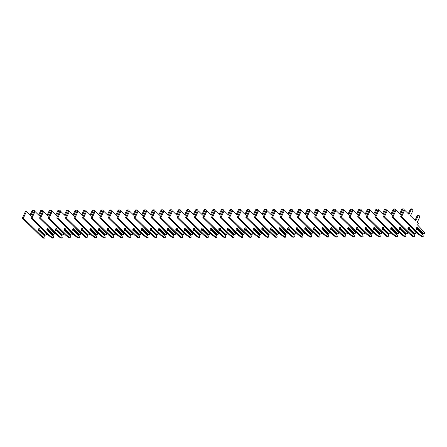 <?xml version="1.0" encoding="UTF-8"?>
<svg xmlns="http://www.w3.org/2000/svg" width="447" height="447" viewBox="0 0 447 447"><rect width="100%" height="100%" fill="white"/><g stroke="black" fill="none" stroke-linecap="round" stroke-linejoin="round"><path stroke-width="0.67" d="M34.642 211.509A1.302 0.894 89.8 0 0 33.743 210.274A1.302 0.894 89.8 0 0 33.005 210.85L30.742 215.761L26.412 211.537L23.367 218.17L41.124 235.496L44.421 238.033A0.592 0.408 89.8 0 0 45.013 237.396L44.627 235.921L39.364 230.92A1.185 0.816 -90.2 0 1 39.09 230.987A1.185 0.816 -90.2 0 1 38.274 229.808A1.185 0.816 -90.2 0 1 39.085 228.624A1.185 0.816 -90.2 0 1 39.9 229.758L39.699 230.049L44.963 235.189L46.158 234.898A0.592 0.408 89.8 0 0 46.337 233.865L39.358 226.344M39.358 230.786L38.353 230.92M39.699 230.049L38.883 229.764A1.185 0.816 -90.2 0 0 38.576 228.881M45.393 235.116L39.9 229.758M44.856 236.279L39.364 230.92M44.963 235.189L44.32 235.189L39.057 230.054M26.412 211.537L25.401 211.543L22.35 218.17L40.113 235.502L43.409 238.033A0.592 0.408 89.8 0 0 43.789 238.033M33.743 210.274L32.732 210.274A1.302 0.894 89.8 0 0 31.988 210.855L30.044 215.08M41.124 235.496L40.113 235.502M23.367 218.17L22.35 218.17M43.236 211.476A1.302 0.894 89.8 0 0 42.342 210.241A1.302 0.894 89.8 0 0 41.599 210.816L39.342 215.728L35.011 211.504L31.96 218.136L49.723 235.463L53.02 238A0.592 0.408 89.8 0 0 53.606 237.363L53.221 235.893L47.963 230.887A1.185 0.816 -90.2 0 1 47.689 230.959A1.185 0.816 -90.2 0 1 46.868 229.78A1.185 0.816 -90.2 0 1 47.678 228.59A1.185 0.816 -90.2 0 1 48.494 229.73L48.293 230.021L53.562 235.156L54.758 234.865A0.592 0.408 89.8 0 0 54.936 233.831L47.952 226.316M47.958 230.758L46.946 230.892M48.293 230.021L47.483 229.73A1.185 0.816 -90.2 0 0 47.175 228.853M53.986 235.083L48.494 229.73M53.456 236.245L47.963 230.887M53.562 235.156L52.914 235.156L47.65 230.021M35.011 211.504L33.994 211.509L30.944 218.142L48.706 235.468L52.003 238.005A0.592 0.408 89.8 0 0 52.388 238M42.342 210.241L41.325 210.246A1.302 0.894 89.8 0 0 40.588 210.822L38.643 215.046M49.723 235.463L48.706 235.468M31.96 218.136L30.944 218.142M51.835 211.442A1.302 0.894 89.8 0 0 50.936 210.213A1.302 0.894 89.8 0 0 50.198 210.788L47.935 215.7L43.605 211.476L40.554 218.108L58.317 235.435L61.613 237.966A0.592 0.408 89.8 0 0 62.206 237.329L61.815 235.86L56.557 230.859A1.185 0.816 -90.2 0 1 56.283 230.926A1.185 0.816 -90.2 0 1 55.467 229.747A1.185 0.816 -90.2 0 1 56.277 228.562A1.185 0.816 -90.2 0 1 57.093 229.697L56.892 229.987L62.155 235.122L63.351 234.837A0.592 0.408 89.8 0 0 63.53 233.798L56.545 226.283M56.551 230.725L55.545 230.859M56.892 229.987L56.076 229.702A1.185 0.816 -90.2 0 0 55.769 228.819M62.586 235.055L57.093 229.697M62.049 236.212L56.557 230.859M62.155 235.122L61.513 235.128L56.244 229.993M43.605 211.476L42.594 211.476L39.543 218.108L57.305 235.435L60.602 237.972A0.592 0.408 89.8 0 0 60.982 237.972M50.936 210.213L49.924 210.213A1.302 0.894 89.8 0 0 49.181 210.788L47.237 215.018M58.317 235.435L57.305 235.435M40.554 218.108L39.543 218.108M60.429 211.414A1.302 0.894 89.8 0 0 59.535 210.179A1.302 0.894 89.8 0 0 58.792 210.755L56.534 215.666L52.204 211.442L49.153 218.075L66.916 235.401L70.213 237.938A0.592 0.408 89.8 0 0 70.799 237.301L70.414 235.832L65.156 230.825A1.185 0.816 -90.2 0 1 64.882 230.898A1.185 0.816 -90.2 0 1 64.061 229.713A1.185 0.816 -90.2 0 1 64.871 228.529A1.185 0.816 -90.2 0 1 65.687 229.663L65.486 229.959L70.755 235.094L71.95 234.804A0.592 0.408 89.8 0 0 72.129 233.77L65.145 226.249M65.15 230.691L64.139 230.831M65.486 229.959L64.675 229.669A1.185 0.816 -90.2 0 0 64.362 228.791M71.179 235.021L65.687 229.663M70.648 236.184L65.156 230.825M70.755 235.094L70.106 235.094L64.843 229.959M52.204 211.442L51.187 211.448L48.136 218.08L65.899 235.407L69.196 237.938A0.592 0.408 89.8 0 0 69.581 237.938M59.535 210.179L58.518 210.185A1.302 0.894 89.8 0 0 57.78 210.76L55.836 214.985M66.916 235.401L65.899 235.407M49.153 218.075L48.136 218.08M69.028 211.381A1.302 0.894 89.8 0 0 68.128 210.146A1.302 0.894 89.8 0 0 67.391 210.721L65.128 215.638L60.798 211.414L57.747 218.041L75.509 235.373L78.806 237.905A0.592 0.408 89.8 0 0 79.393 237.268L79.007 235.798L73.749 230.792A1.185 0.816 -90.2 0 1 73.476 230.864A1.185 0.816 -90.2 0 1 72.66 229.685A1.185 0.816 -90.2 0 1 73.47 228.495A1.185 0.816 -90.2 0 1 74.286 229.635L74.085 229.926L79.348 235.061L80.544 234.77A0.592 0.408 89.8 0 0 80.723 233.736L73.738 226.221M73.744 230.663L72.738 230.797M74.085 229.926L73.269 229.641A1.185 0.816 -90.2 0 0 72.962 228.758M79.778 234.993L74.286 229.635M79.242 236.15L73.749 230.792M79.348 235.061L78.706 235.066L73.437 229.926M60.798 211.414L59.786 211.414L56.735 218.047L74.498 235.373L77.795 237.91A0.592 0.408 89.8 0 0 78.175 237.91M68.128 210.146L67.117 210.151A1.302 0.894 89.8 0 0 66.374 210.727L64.429 214.957M75.509 235.373L74.498 235.373M57.747 218.041L56.735 218.047M77.622 211.353A1.302 0.894 89.8 0 0 76.728 210.118A1.302 0.894 89.8 0 0 75.984 210.693L73.727 215.605L69.397 211.381L66.346 218.013L84.109 235.34L87.405 237.877A0.592 0.408 89.8 0 0 87.992 237.24L87.606 235.765L82.349 230.764A1.185 0.816 -90.2 0 1 82.075 230.831A1.185 0.816 -90.2 0 1 81.253 229.652A1.185 0.816 -90.2 0 1 82.064 228.467A1.185 0.816 -90.2 0 1 82.879 229.602L82.678 229.892L87.947 235.033L89.137 234.742A0.592 0.408 89.8 0 0 89.322 233.708L82.337 226.188M82.343 230.63L81.332 230.764M82.678 229.892L81.868 229.607A1.185 0.816 -90.2 0 0 81.555 228.724M88.372 234.96L82.879 229.602M87.841 236.122L82.349 230.764M87.947 235.033L87.299 235.033L82.036 229.898M69.397 211.381L68.38 211.386L65.329 218.013L83.092 235.345L86.388 237.877A0.592 0.408 89.8 0 0 86.774 237.877M76.728 210.118L75.711 210.118A1.302 0.894 89.8 0 0 74.973 210.699L73.029 214.923M84.109 235.34L83.092 235.345M66.346 218.013L65.329 218.013M86.221 211.319A1.302 0.894 89.8 0 0 85.321 210.084A1.302 0.894 89.8 0 0 84.584 210.66L82.321 215.571L77.99 211.347L74.94 217.98L92.702 235.306L95.999 237.843A0.592 0.408 89.8 0 0 96.586 237.206L96.2 235.737L90.942 230.73A1.185 0.816 -90.2 0 1 90.668 230.803A1.185 0.816 -90.2 0 1 89.853 229.624A1.185 0.816 -90.2 0 1 90.657 228.434A1.185 0.816 -90.2 0 1 91.479 229.574L91.277 229.864L96.541 234.999L97.737 234.709A0.592 0.408 89.8 0 0 97.915 233.675L90.931 226.16M90.937 230.602L89.931 230.736M91.277 229.864L90.462 229.574A1.185 0.816 -90.2 0 0 90.154 228.696M96.965 234.926L91.479 229.574M96.435 236.089L90.942 230.73M96.541 234.999L95.898 234.999L90.629 229.864M77.99 211.347L76.979 211.353L73.928 217.985L91.691 235.312L94.987 237.849A0.592 0.408 89.8 0 0 95.367 237.843M85.321 210.084L84.304 210.09A1.302 0.894 89.8 0 0 83.567 210.666L81.622 214.89M92.702 235.306L91.691 235.312M74.94 217.98L73.928 217.985M94.814 211.286A1.302 0.894 89.8 0 0 93.915 210.056A1.302 0.894 89.8 0 0 93.177 210.632L90.92 215.543L86.589 211.319L83.539 217.952L101.301 235.278L104.598 237.81A0.592 0.408 89.8 0 0 105.185 237.173L104.799 235.703L99.541 230.702A1.185 0.816 -90.2 0 1 99.262 230.769A1.185 0.816 -90.2 0 1 98.446 229.59A1.185 0.816 -90.2 0 1 99.256 228.406A1.185 0.816 -90.2 0 1 100.072 229.54L99.871 229.831L105.134 234.966L106.33 234.681A0.592 0.408 89.8 0 0 106.515 233.641L99.53 226.126M99.536 230.568L98.524 230.702M99.871 229.831L99.061 229.546A1.185 0.816 -90.2 0 0 98.748 228.663M105.565 234.898L100.072 229.54M105.034 236.055L99.541 230.702M105.134 234.966L104.492 234.971L99.228 229.836M86.589 211.319L85.573 211.319L82.522 217.952L100.284 235.278L103.581 237.815A0.592 0.408 89.8 0 0 103.967 237.815M93.915 210.056L92.903 210.056A1.302 0.894 89.8 0 0 92.166 210.632L90.221 214.862M101.301 235.278L100.284 235.278M83.539 217.952L82.522 217.952M103.413 211.258A1.302 0.894 89.8 0 0 102.514 210.023A1.302 0.894 89.8 0 0 101.776 210.598L99.513 215.51L95.183 211.286L92.132 217.918L109.895 235.245L113.192 237.782A0.592 0.408 89.8 0 0 113.778 237.145L113.393 235.675L108.135 230.669A1.185 0.816 -90.2 0 1 107.861 230.741A1.185 0.816 -90.2 0 1 107.045 229.557A1.185 0.816 -90.2 0 1 107.85 228.372A1.185 0.816 -90.2 0 1 108.671 229.507L108.47 229.803L113.734 234.938L114.929 234.647A0.592 0.408 89.8 0 0 115.108 233.613L108.124 226.093M108.129 230.535L107.124 230.674M108.47 229.803L107.654 229.512A1.185 0.816 -90.2 0 0 107.347 228.635M114.158 234.865L108.671 229.507M113.627 236.027L108.135 230.669M113.734 234.938L113.091 234.938L107.822 229.803M95.183 211.286L94.172 211.291L91.121 217.924L108.884 235.251L112.18 237.782A0.592 0.408 89.8 0 0 112.56 237.782M102.514 210.023L101.497 210.029A1.302 0.894 89.8 0 0 100.759 210.604L98.815 214.828M109.895 235.245L108.884 235.251M92.132 217.918L91.121 217.924M112.007 211.224A1.302 0.894 89.8 0 0 111.107 209.989A1.302 0.894 89.8 0 0 110.37 210.565L108.113 215.482L103.782 211.258L100.731 217.885L118.494 235.217L121.791 237.748A0.592 0.408 89.8 0 0 122.377 237.111L121.992 235.642L116.734 230.635A1.185 0.816 -90.2 0 1 116.455 230.708A1.185 0.816 -90.2 0 1 115.639 229.529A1.185 0.816 -90.2 0 1 116.449 228.339A1.185 0.816 -90.2 0 1 117.265 229.479L117.064 229.769L122.327 234.904L123.523 234.614A0.592 0.408 89.8 0 0 123.707 233.58L116.723 226.065M116.723 230.507L115.717 230.641M117.064 229.769L116.254 229.484A1.185 0.816 -90.2 0 0 115.941 228.601M122.757 234.837L117.265 229.479M122.221 235.994L116.734 230.635M122.327 234.904L121.685 234.91L116.421 229.769M103.782 211.258L102.765 211.258L99.715 217.89L117.477 235.217L120.774 237.754A0.592 0.408 89.8 0 0 121.154 237.754M111.107 209.989L110.096 209.995A1.302 0.894 89.8 0 0 109.353 210.571L107.414 214.8M118.494 235.217L117.477 235.217M100.731 217.885L99.715 217.89M120.606 211.196A1.302 0.894 89.8 0 0 119.707 209.961A1.302 0.894 89.8 0 0 118.963 210.537L116.706 215.448L112.376 211.224L109.325 217.857L127.088 235.183L130.384 237.72A0.592 0.408 89.8 0 0 130.971 237.083L130.585 235.608L125.328 230.607A1.185 0.816 -90.2 0 1 125.054 230.674A1.185 0.816 -90.2 0 1 124.232 229.495A1.185 0.816 -90.2 0 1 125.043 228.311A1.185 0.816 -90.2 0 1 125.864 229.445L125.663 229.736L130.926 234.876L132.122 234.586A0.592 0.408 89.8 0 0 132.301 233.552L125.316 226.031M125.322 230.473L124.316 230.607M125.663 229.736L124.847 229.451A1.185 0.816 -90.2 0 0 124.54 228.568M131.351 234.804L125.864 229.445M130.82 235.966L125.328 230.607M130.926 234.876L130.278 234.876L125.015 229.741M112.376 211.224L111.364 211.23L108.314 217.857L126.071 235.189L129.367 237.72A0.592 0.408 89.8 0 0 129.753 237.72M119.707 209.961L118.69 209.961A1.302 0.894 89.8 0 0 117.952 210.543L116.008 214.767M127.088 235.183L126.071 235.189M109.325 217.857L108.314 217.857M129.2 211.163A1.302 0.894 89.8 0 0 128.3 209.928A1.302 0.894 89.8 0 0 127.563 210.503L125.305 215.415L120.975 211.191L117.924 217.823L135.681 235.15L138.978 237.687A0.592 0.408 89.8 0 0 139.57 237.05L139.185 235.58L133.927 230.574A1.185 0.816 -90.2 0 1 133.647 230.646A1.185 0.816 -90.2 0 1 132.832 229.467A1.185 0.816 -90.2 0 1 133.642 228.277A1.185 0.816 -90.2 0 1 134.458 229.417L134.256 229.708L139.52 234.843L140.716 234.552A0.592 0.408 89.8 0 0 140.9 233.518L133.916 226.003M133.916 230.445L132.91 230.579M134.256 229.708L133.446 229.417A1.185 0.816 -90.2 0 0 133.133 228.54M139.95 234.77L134.458 229.417M139.414 235.932L133.927 230.574M139.52 234.843L138.877 234.843L133.614 229.708M120.975 211.191L119.958 211.196L116.907 217.829L134.67 235.156L137.967 237.692A0.592 0.408 89.8 0 0 138.346 237.687M128.3 209.928L127.289 209.934A1.302 0.894 89.8 0 0 126.546 210.509L124.601 214.733M135.681 235.15L134.67 235.156M117.924 217.823L116.907 217.829M137.799 211.129A1.302 0.894 89.8 0 0 136.899 209.9A1.302 0.894 89.8 0 0 136.156 210.476L133.899 215.387L129.569 211.163L126.518 217.795L144.28 235.122L147.577 237.653A0.592 0.408 89.8 0 0 148.164 237.016L147.778 235.547L142.52 230.546A1.185 0.816 -90.2 0 1 142.247 230.613A1.185 0.816 -90.2 0 1 141.425 229.434A1.185 0.816 -90.2 0 1 142.235 228.249A1.185 0.816 -90.2 0 1 143.057 229.384L142.856 229.674L148.119 234.809L149.315 234.524A0.592 0.408 89.8 0 0 149.494 233.485L142.509 225.97M142.515 230.412L141.509 230.546M142.856 229.674L142.04 229.389A1.185 0.816 -90.2 0 0 141.733 228.506M148.544 234.742L143.057 229.384M148.013 235.899L142.52 230.546M148.119 234.809L147.471 234.815L142.207 229.68M129.569 211.163L128.552 211.163L125.506 217.795L143.263 235.122L146.56 237.659A0.592 0.408 89.8 0 0 146.946 237.659M136.899 209.9L135.882 209.9A1.302 0.894 89.8 0 0 135.145 210.476L133.2 214.705M144.28 235.122L143.263 235.122M126.518 217.795L125.506 217.795M146.392 211.101A1.302 0.894 89.8 0 0 145.493 209.867A1.302 0.894 89.8 0 0 144.755 210.442L142.498 215.353L138.162 211.129L135.117 217.762L152.874 235.088L156.171 237.625A0.592 0.408 89.8 0 0 156.763 236.988L156.377 235.519L151.12 230.512A1.185 0.816 -90.2 0 1 150.84 230.585A1.185 0.816 -90.2 0 1 150.024 229.4A1.185 0.816 -90.2 0 1 150.835 228.216A1.185 0.816 -90.2 0 1 151.65 229.35L151.449 229.646L156.713 234.781L157.908 234.491A0.592 0.408 89.8 0 0 158.093 233.457L151.108 225.936M151.108 230.378L150.103 230.518M151.449 229.646L150.633 229.356A1.185 0.816 -90.2 0 0 150.326 228.478M157.143 234.709L151.65 229.35M156.606 235.871L151.12 230.512M156.713 234.781L156.07 234.781L150.807 229.646M138.162 211.129L137.151 211.135L134.1 217.767L151.863 235.094L155.159 237.625A0.592 0.408 89.8 0 0 155.539 237.625M145.493 209.867L144.482 209.872A1.302 0.894 89.8 0 0 143.738 210.448L141.794 214.672M152.874 235.088L151.863 235.094M135.117 217.762L134.1 217.767M154.992 211.068A1.302 0.894 89.8 0 0 154.092 209.833A1.302 0.894 89.8 0 0 153.349 210.408L151.092 215.325L146.761 211.101L143.71 217.728L161.473 235.061L164.77 237.592A0.592 0.408 89.8 0 0 165.356 236.955L164.971 235.485L159.713 230.479A1.185 0.816 -90.2 0 1 159.439 230.551A1.185 0.816 -90.2 0 1 158.618 229.372A1.185 0.816 -90.2 0 1 159.428 228.182A1.185 0.816 -90.2 0 1 160.244 229.322L160.043 229.613L165.312 234.748L166.507 234.457A0.592 0.408 89.8 0 0 166.686 233.423L159.702 225.908M159.708 230.35L158.696 230.484M160.043 229.613L159.233 229.328A1.185 0.816 -90.2 0 0 158.925 228.445M165.736 234.681L160.244 229.322M165.206 235.837L159.713 230.479M165.312 234.748L164.664 234.753L159.4 229.613M146.761 211.101L145.744 211.101L142.699 217.734L160.456 235.061L163.753 237.597A0.592 0.408 89.8 0 0 164.138 237.597M154.092 209.833L153.075 209.839A1.302 0.894 89.8 0 0 152.338 210.414L150.393 214.644M161.473 235.061L160.456 235.061M143.71 217.728L142.699 217.734M163.585 211.04A1.302 0.894 89.8 0 0 162.686 209.805A1.302 0.894 89.8 0 0 161.948 210.381L159.685 215.292L155.355 211.068L152.31 217.7L170.067 235.027L173.363 237.564A0.592 0.408 89.8 0 0 173.956 236.927L173.57 235.452L168.307 230.451A1.185 0.816 -90.2 0 1 168.033 230.518A1.185 0.816 -90.2 0 1 167.217 229.339A1.185 0.816 -90.2 0 1 168.027 228.154A1.185 0.816 -90.2 0 1 168.843 229.289L168.642 229.579L173.905 234.72L175.101 234.429A0.592 0.408 89.8 0 0 175.28 233.395L168.301 225.875M168.301 230.317L167.295 230.451M168.642 229.579L167.826 229.294A1.185 0.816 -90.2 0 0 167.519 228.411M174.336 234.647L168.843 229.289M173.799 235.809L168.307 230.451M173.905 234.72L173.263 234.72L167.999 229.585M155.355 211.068L154.344 211.073L151.293 217.7L169.055 235.033L172.352 237.564A0.592 0.408 89.8 0 0 172.732 237.564M162.686 209.805L161.674 209.805A1.302 0.894 89.8 0 0 160.931 210.386L158.987 214.61M170.067 235.027L169.055 235.033M152.31 217.7L151.293 217.7M172.179 211.006A1.302 0.894 89.8 0 0 171.285 209.772A1.302 0.894 89.8 0 0 170.542 210.347L168.284 215.258L163.954 211.034L160.903 217.667L178.666 234.993L181.963 237.53A0.592 0.408 89.8 0 0 182.549 236.893L182.164 235.424L176.906 230.417A1.185 0.816 -90.2 0 1 176.632 230.49A1.185 0.816 -90.2 0 1 175.811 229.311A1.185 0.816 -90.2 0 1 176.621 228.121A1.185 0.816 -90.2 0 1 177.437 229.261L177.235 229.551L182.505 234.686L183.7 234.396A0.592 0.408 89.8 0 0 183.879 233.362L176.895 225.847M176.9 230.289L175.889 230.423M177.235 229.551L176.425 229.261A1.185 0.816 -90.2 0 0 176.118 228.383M182.929 234.614L177.437 229.261M182.398 235.776L176.906 230.417M182.505 234.686L181.856 234.686L176.593 229.551M163.954 211.034L162.937 211.04L159.886 217.672L177.649 234.999L180.946 237.536A0.592 0.408 89.8 0 0 181.331 237.53M171.285 209.772L170.268 209.777A1.302 0.894 89.8 0 0 169.53 210.353L167.586 214.577M178.666 234.993L177.649 234.999M160.903 217.667L159.886 217.672M180.778 210.973A1.302 0.894 89.8 0 0 179.878 209.744A1.302 0.894 89.8 0 0 179.141 210.319L176.878 215.23L172.548 211.006L169.497 217.639L187.259 234.966L190.556 237.497A0.592 0.408 89.8 0 0 191.148 236.86L190.757 235.39L185.499 230.389A1.185 0.816 -90.2 0 1 185.226 230.456A1.185 0.816 -90.2 0 1 184.41 229.277A1.185 0.816 -90.2 0 1 185.22 228.093A1.185 0.816 -90.2 0 1 186.036 229.227L185.835 229.518L191.098 234.653L192.294 234.368A0.592 0.408 89.8 0 0 192.473 233.328L185.488 225.813M185.494 230.255L184.488 230.389M185.835 229.518L185.019 229.233A1.185 0.816 -90.2 0 0 184.712 228.35M191.528 234.586L186.036 229.227M190.992 235.742L185.499 230.389M191.098 234.653L190.456 234.658L185.187 229.523M172.548 211.006L171.536 211.006L168.485 217.639L186.248 234.966L189.545 237.502A0.592 0.408 89.8 0 0 189.925 237.502M179.878 209.744L178.867 209.744A1.302 0.894 89.8 0 0 178.124 210.319L176.179 214.549M187.259 234.966L186.248 234.966M169.497 217.639L168.485 217.639M189.372 210.945A1.302 0.894 89.8 0 0 188.478 209.71A1.302 0.894 89.8 0 0 187.734 210.286L185.477 215.197L181.147 210.973L178.096 217.605L195.859 234.932L199.155 237.469A0.592 0.408 89.8 0 0 199.742 236.832L199.356 235.362L194.099 230.356A1.185 0.816 -90.2 0 1 193.825 230.428A1.185 0.816 -90.2 0 1 193.003 229.244A1.185 0.816 -90.2 0 1 193.814 228.059A1.185 0.816 -90.2 0 1 194.629 229.194L194.428 229.49L199.697 234.625L200.893 234.334A0.592 0.408 89.8 0 0 201.072 233.3L194.087 225.78M194.093 230.222L193.082 230.361M194.428 229.49L193.618 229.199A1.185 0.816 -90.2 0 0 193.305 228.322M200.122 234.552L194.629 229.194M199.591 235.714L194.099 230.356M199.697 234.625L199.049 234.625L193.786 229.49M181.147 210.973L180.13 210.978L177.079 217.611L194.842 234.938L198.138 237.469A0.592 0.408 89.8 0 0 198.524 237.469M188.478 209.71L187.461 209.716A1.302 0.894 89.8 0 0 186.723 210.291L184.779 214.515M195.859 234.932L194.842 234.938M178.096 217.605L177.079 217.611M197.971 210.911A1.302 0.894 89.8 0 0 197.071 209.677A1.302 0.894 89.8 0 0 196.334 210.252L194.071 215.169L189.74 210.945L186.69 217.572L204.452 234.904L207.749 237.435A0.592 0.408 89.8 0 0 208.336 236.798L207.95 235.329L202.692 230.322A1.185 0.816 -90.2 0 1 202.418 230.395A1.185 0.816 -90.2 0 1 201.603 229.216A1.185 0.816 -90.2 0 1 202.413 228.026A1.185 0.816 -90.2 0 1 203.229 229.166L203.027 229.456L208.291 234.591L209.487 234.301A0.592 0.408 89.8 0 0 209.665 233.267L202.681 225.752M202.687 230.194L201.681 230.328M203.027 229.456L202.212 229.171A1.185 0.816 -90.2 0 0 201.904 228.288M208.721 234.524L203.229 229.166M208.185 235.681L202.692 230.322M208.291 234.591L207.648 234.597L202.379 229.456M189.74 210.945L188.729 210.945L185.678 217.577L203.441 234.904L206.737 237.441A0.592 0.408 89.8 0 0 207.117 237.441M197.071 209.677L196.06 209.682A1.302 0.894 89.8 0 0 195.317 210.258L193.372 214.487M204.452 234.904L203.441 234.904M186.69 217.572L185.678 217.577M206.564 210.883A1.302 0.894 89.8 0 0 205.67 209.649A1.302 0.894 89.8 0 0 204.927 210.224L202.67 215.136L198.339 210.911L195.289 217.544L213.051 234.871L216.348 237.407A0.592 0.408 89.8 0 0 216.935 236.77L216.549 235.295L211.291 230.294A1.185 0.816 -90.2 0 1 211.018 230.361A1.185 0.816 -90.2 0 1 210.196 229.182A1.185 0.816 -90.2 0 1 211.006 227.998A1.185 0.816 -90.2 0 1 211.822 229.132L211.621 229.423L216.884 234.563L218.08 234.273A0.592 0.408 89.8 0 0 218.265 233.239L211.28 225.718M211.286 230.16L210.274 230.294M211.621 229.423L210.811 229.138A1.185 0.816 -90.2 0 0 210.498 228.255M217.315 234.491L211.822 229.132M216.784 235.653L211.291 230.294M216.884 234.563L216.242 234.563L210.978 229.428M198.339 210.911L197.323 210.917L194.272 217.544L212.034 234.876L215.331 237.407A0.592 0.408 89.8 0 0 215.717 237.407M205.67 209.649L204.653 209.649A1.302 0.894 89.8 0 0 203.916 210.23L201.971 214.454M213.051 234.871L212.034 234.876M195.289 217.544L194.272 217.544M215.163 210.85A1.302 0.894 89.8 0 0 214.264 209.615A1.302 0.894 89.8 0 0 213.526 210.191L211.263 215.102L206.933 210.878L203.882 217.51L221.645 234.837L224.942 237.374A0.592 0.408 89.8 0 0 225.528 236.737L225.143 235.267L219.885 230.261A1.185 0.816 -90.2 0 1 219.611 230.334A1.185 0.816 -90.2 0 1 218.795 229.155A1.185 0.816 -90.2 0 1 219.6 227.964A1.185 0.816 -90.2 0 1 220.421 229.104L220.22 229.395L225.484 234.53L226.679 234.239A0.592 0.408 89.8 0 0 226.858 233.205L219.874 225.69M219.879 230.132L218.874 230.266M220.22 229.395L219.404 229.104A1.185 0.816 -90.2 0 0 219.097 228.227M225.908 234.457L220.421 229.104M225.377 235.619L219.885 230.261M225.484 234.53L224.841 234.53L219.572 229.395M206.933 210.878L205.922 210.883L202.871 217.516L220.634 234.843L223.93 237.379A0.592 0.408 89.8 0 0 224.31 237.374M214.264 209.615L213.247 209.621A1.302 0.894 89.8 0 0 212.509 210.196L210.565 214.42M221.645 234.837L220.634 234.843M203.882 217.51L202.871 217.516M223.757 210.816A1.302 0.894 89.8 0 0 222.857 209.587A1.302 0.894 89.8 0 0 222.12 210.163L219.863 215.074L215.532 210.85L212.481 217.482L230.244 234.809L233.541 237.34A0.592 0.408 89.8 0 0 234.127 236.703L233.742 235.234L228.484 230.233A1.185 0.816 -90.2 0 1 228.205 230.3A1.185 0.816 -90.2 0 1 227.389 229.121A1.185 0.816 -90.2 0 1 228.199 227.936A1.185 0.816 -90.2 0 1 229.015 229.071L228.814 229.361L234.077 234.496L235.273 234.211A0.592 0.408 89.8 0 0 235.457 233.172L228.473 225.657M228.478 230.099L227.467 230.233M228.814 229.361L228.004 229.076A1.185 0.816 -90.2 0 0 227.691 228.193M234.507 234.429L229.015 229.071M233.977 235.586L228.484 230.233M234.077 234.496L233.435 234.502L228.171 229.367M215.532 210.85L214.515 210.85L211.465 217.482L229.227 234.809L232.524 237.346A0.592 0.408 89.8 0 0 232.909 237.346M222.857 209.587L221.846 209.587A1.302 0.894 89.8 0 0 221.109 210.163L219.164 214.392M230.244 234.809L229.227 234.809M212.481 217.482L211.465 217.482M232.356 210.788A1.302 0.894 89.8 0 0 231.457 209.554A1.302 0.894 89.8 0 0 230.719 210.129L228.456 215.041L224.126 210.816L221.075 217.449L238.838 234.776L242.134 237.312A0.592 0.408 89.8 0 0 242.721 236.675L242.335 235.206L237.078 230.199A1.185 0.816 -90.2 0 1 236.804 230.272A1.185 0.816 -90.2 0 1 235.988 229.087A1.185 0.816 -90.2 0 1 236.793 227.903A1.185 0.816 -90.2 0 1 237.614 229.037L237.413 229.333L242.676 234.468L243.872 234.178A0.592 0.408 89.8 0 0 244.051 233.144L237.066 225.623M237.072 230.065L236.066 230.205M237.413 229.333L236.597 229.043A1.185 0.816 -90.2 0 0 236.29 228.166M243.101 234.396L237.614 229.037M242.57 235.558L237.078 230.199M242.676 234.468L242.034 234.468L236.765 229.333M224.126 210.816L223.114 210.822L220.064 217.454L237.826 234.781L241.123 237.312A0.592 0.408 89.8 0 0 241.503 237.312M231.457 209.554L230.44 209.559A1.302 0.894 89.8 0 0 229.702 210.135L227.758 214.359M238.838 234.776L237.826 234.781M221.075 217.449L220.064 217.454M240.95 210.755A1.302 0.894 89.8 0 0 240.05 209.52A1.302 0.894 89.8 0 0 239.313 210.096L237.055 215.013L232.725 210.788L229.674 217.415L247.437 234.748L250.733 237.279A0.592 0.408 89.8 0 0 251.32 236.642L250.935 235.172L245.677 230.166A1.185 0.816 -90.2 0 1 245.397 230.239A1.185 0.816 -90.2 0 1 244.582 229.06A1.185 0.816 -90.2 0 1 245.392 227.869A1.185 0.816 -90.2 0 1 246.208 229.009L246.006 229.3L251.27 234.435L252.466 234.144A0.592 0.408 89.8 0 0 252.65 233.11L245.666 225.595M245.666 230.037L244.66 230.171M246.006 229.3L245.196 229.015A1.185 0.816 -90.2 0 0 244.883 228.132M251.7 234.368L246.208 229.009M251.164 235.524L245.677 230.166M251.27 234.435L250.627 234.44L245.364 229.3M232.725 210.788L231.708 210.788L228.657 217.421L246.42 234.748L249.717 237.284A0.592 0.408 89.8 0 0 250.096 237.284M240.05 209.52L239.039 209.526A1.302 0.894 89.8 0 0 238.296 210.101L236.357 214.331M247.437 234.748L246.42 234.748M229.674 217.415L228.657 217.421M249.549 210.727A1.302 0.894 89.8 0 0 248.649 209.492A1.302 0.894 89.8 0 0 247.906 210.068L245.649 214.979L241.319 210.755L238.268 217.387L256.03 234.714L259.327 237.251A0.592 0.408 89.8 0 0 259.914 236.614L259.528 235.139L254.27 230.138A1.185 0.816 -90.2 0 1 253.997 230.205A1.185 0.816 -90.2 0 1 253.175 229.026A1.185 0.816 -90.2 0 1 253.985 227.841A1.185 0.816 -90.2 0 1 254.807 228.976L254.606 229.266L259.869 234.407L261.065 234.116A0.592 0.408 89.8 0 0 261.244 233.083L254.259 225.562M254.265 230.004L253.259 230.138M254.606 229.266L253.79 228.981A1.185 0.816 -90.2 0 0 253.483 228.099M260.294 234.334L254.807 228.976M259.763 235.496L254.27 230.138M259.869 234.407L259.221 234.407L253.957 229.272M241.319 210.755L240.307 210.76L237.256 217.387L255.013 234.72L258.31 237.251A0.592 0.408 89.8 0 0 258.696 237.251M248.649 209.492L247.632 209.492A1.302 0.894 89.8 0 0 246.895 210.073L244.95 214.297M256.03 234.714L255.013 234.72M238.268 217.387L237.256 217.387M258.142 210.693A1.302 0.894 89.8 0 0 257.243 209.459A1.302 0.894 89.8 0 0 256.505 210.034L254.248 214.946L249.918 210.721L246.867 217.354L264.624 234.681L267.921 237.217A0.592 0.408 89.8 0 0 268.513 236.58L268.127 235.111L262.87 230.104A1.185 0.816 -90.2 0 1 262.59 230.177A1.185 0.816 -90.2 0 1 261.774 228.998A1.185 0.816 -90.2 0 1 262.585 227.808A1.185 0.816 -90.2 0 1 263.4 228.948L263.199 229.238L268.463 234.373L269.658 234.083A0.592 0.408 89.8 0 0 269.843 233.049L262.858 225.534M262.858 229.976L261.853 230.11M263.199 229.238L262.383 228.948A1.185 0.816 -90.2 0 0 262.076 228.071M268.893 234.301L263.4 228.948M268.356 235.463L262.87 230.104M268.463 234.373L267.82 234.373L262.557 229.238M249.918 210.721L248.901 210.727L245.85 217.359L263.613 234.686L266.909 237.223A0.592 0.408 89.8 0 0 267.289 237.217M257.243 209.459L256.232 209.464A1.302 0.894 89.8 0 0 255.488 210.04L253.544 214.264M264.624 234.681L263.613 234.686M246.867 217.354L245.85 217.359M266.742 210.66A1.302 0.894 89.8 0 0 265.842 209.431A1.302 0.894 89.8 0 0 265.099 210.006L262.842 214.918L258.511 210.693L255.46 217.326L273.223 234.653L276.52 237.184A0.592 0.408 89.8 0 0 277.106 236.547L276.721 235.077L271.463 230.076A1.185 0.816 -90.2 0 1 271.189 230.144A1.185 0.816 -90.2 0 1 270.368 228.965A1.185 0.816 -90.2 0 1 271.178 227.78A1.185 0.816 -90.2 0 1 271.994 228.914L271.798 229.205L277.062 234.34L278.257 234.055A0.592 0.408 89.8 0 0 278.436 233.016L271.452 225.5M271.458 229.942L270.452 230.076M271.798 229.205L270.983 228.92A1.185 0.816 -90.2 0 0 270.675 228.037M277.486 234.273L271.994 228.914M276.956 235.429L271.463 230.076M277.062 234.34L276.414 234.345L271.15 229.21M258.511 210.693L257.494 210.693L254.449 217.326L272.206 234.653L275.503 237.189A0.592 0.408 89.8 0 0 275.888 237.189M265.842 209.431L264.825 209.431A1.302 0.894 89.8 0 0 264.088 210.006L262.143 214.236M273.223 234.653L272.206 234.653M255.46 217.326L254.449 217.326M275.335 210.632A1.302 0.894 89.8 0 0 274.436 209.397A1.302 0.894 89.8 0 0 273.698 209.973L271.441 214.884L267.105 210.66L264.06 217.292L281.817 234.619L285.113 237.156A0.592 0.408 89.8 0 0 285.706 236.519L285.32 235.049L280.062 230.043A1.185 0.816 -90.2 0 1 279.783 230.116A1.185 0.816 -90.2 0 1 278.967 228.931A1.185 0.816 -90.2 0 1 279.777 227.746A1.185 0.816 -90.2 0 1 280.593 228.881L280.392 229.177L285.655 234.312L286.851 234.021A0.592 0.408 89.8 0 0 287.035 232.988L280.051 225.467M280.051 229.909L279.045 230.049M280.392 229.177L279.576 228.886A1.185 0.816 -90.2 0 0 279.269 228.009M286.086 234.239L280.593 228.881M285.549 235.401L280.062 230.043M285.655 234.312L285.013 234.312L279.749 229.177M267.105 210.66L266.094 210.666L263.043 217.298L280.805 234.625L284.102 237.156A0.592 0.408 89.8 0 0 284.482 237.156M274.436 209.397L273.424 209.403A1.302 0.894 89.8 0 0 272.681 209.978L270.737 214.202M281.817 234.619L280.805 234.625M264.06 217.292L263.043 217.298M283.929 210.598A1.302 0.894 89.8 0 0 283.035 209.364A1.302 0.894 89.8 0 0 282.292 209.939L280.034 214.856L275.704 210.632L272.653 217.259L290.416 234.591L293.713 237.122A0.592 0.408 89.8 0 0 294.299 236.485L293.914 235.016L288.656 230.009A1.185 0.816 -90.2 0 1 288.382 230.082A1.185 0.816 -90.2 0 1 287.561 228.903A1.185 0.816 -90.2 0 1 288.371 227.713A1.185 0.816 -90.2 0 1 289.187 228.853L288.986 229.143L294.255 234.278L295.45 233.988A0.592 0.408 89.8 0 0 295.629 232.954L288.645 225.439M288.65 229.881L287.639 230.015M288.986 229.143L288.175 228.858A1.185 0.816 -90.2 0 0 287.868 227.976M294.679 234.211L289.187 228.853M294.148 235.368L288.656 230.009M294.255 234.278L293.606 234.284L288.343 229.143M275.704 210.632L274.687 210.632L271.642 217.264L289.399 234.591L292.696 237.128A0.592 0.408 89.8 0 0 293.081 237.128M283.035 209.364L282.018 209.369A1.302 0.894 89.8 0 0 281.28 209.945L279.336 214.174M290.416 234.591L289.399 234.591M272.653 217.259L271.642 217.264M292.528 210.571A1.302 0.894 89.8 0 0 291.628 209.336A1.302 0.894 89.8 0 0 290.891 209.911L288.628 214.823L284.298 210.598L281.252 217.231L299.009 234.558L302.306 237.094A0.592 0.408 89.8 0 0 302.898 236.457L302.513 234.982L297.249 229.982A1.185 0.816 -90.2 0 1 296.976 230.049A1.185 0.816 -90.2 0 1 296.16 228.87A1.185 0.816 -90.2 0 1 296.97 227.685A1.185 0.816 -90.2 0 1 297.786 228.819L297.585 229.11L302.848 234.25L304.044 233.96A0.592 0.408 89.8 0 0 304.223 232.926L297.238 225.405M297.244 229.847L296.238 229.982M297.585 229.11L296.769 228.825A1.185 0.816 -90.2 0 0 296.462 227.942M303.278 234.178L297.786 228.819M302.742 235.34L297.249 229.982M302.848 234.25L302.206 234.25L296.942 229.115M284.298 210.598L283.286 210.604L280.235 217.231L297.998 234.563L301.295 237.094A0.592 0.408 89.8 0 0 301.675 237.094M291.628 209.336L290.617 209.336A1.302 0.894 89.8 0 0 289.874 209.917L287.929 214.141M299.009 234.558L297.998 234.563M281.252 217.231L280.235 217.231M301.122 210.537A1.302 0.894 89.8 0 0 300.228 209.302A1.302 0.894 89.8 0 0 299.484 209.878L297.227 214.789L292.897 210.565L289.846 217.197L307.609 234.524L310.905 237.061A0.592 0.408 89.8 0 0 311.492 236.424L311.106 234.954L305.849 229.948A1.185 0.816 -90.2 0 1 305.575 230.021A1.185 0.816 -90.2 0 1 304.753 228.842A1.185 0.816 -90.2 0 1 305.564 227.652A1.185 0.816 -90.2 0 1 306.379 228.791L306.178 229.082L311.447 234.217L312.643 233.926A0.592 0.408 89.8 0 0 312.822 232.893L305.837 225.377M305.843 229.819L304.832 229.954M306.178 229.082L305.368 228.791A1.185 0.816 -90.2 0 0 305.055 227.914M311.872 234.144L306.379 228.791M311.341 235.306L305.849 229.948M311.447 234.217L310.799 234.217L305.536 229.082M292.897 210.565L291.88 210.571L288.829 217.203L306.592 234.53L309.888 237.066A0.592 0.408 89.8 0 0 310.274 237.061M300.228 209.302L299.211 209.308A1.302 0.894 89.8 0 0 298.473 209.883L296.529 214.107M307.609 234.524L306.592 234.53M289.846 217.197L288.829 217.203M309.721 210.503A1.302 0.894 89.8 0 0 308.821 209.274A1.302 0.894 89.8 0 0 308.084 209.85L305.821 214.761L301.49 210.537L298.44 217.169L316.202 234.496L319.499 237.027A0.592 0.408 89.8 0 0 320.091 236.39L319.7 234.921L314.442 229.92A1.185 0.816 -90.2 0 1 314.168 229.987A1.185 0.816 -90.2 0 1 313.353 228.808A1.185 0.816 -90.2 0 1 314.163 227.624A1.185 0.816 -90.2 0 1 314.979 228.758L314.777 229.048L320.041 234.183L321.237 233.898A0.592 0.408 89.8 0 0 321.415 232.859L314.431 225.344M314.437 229.786L313.431 229.92M314.777 229.048L313.962 228.763A1.185 0.816 -90.2 0 0 313.654 227.881M320.471 234.116L314.979 228.758M319.935 235.273L314.442 229.92M320.041 234.183L319.398 234.189L314.129 229.054M301.49 210.537L300.479 210.537L297.428 217.169L315.191 234.496L318.487 237.033A0.592 0.408 89.8 0 0 318.867 237.033M308.821 209.274L307.81 209.274A1.302 0.894 89.8 0 0 307.067 209.85L305.122 214.079M316.202 234.496L315.191 234.496M298.44 217.169L297.428 217.169M318.314 210.476A1.302 0.894 89.8 0 0 317.42 209.241A1.302 0.894 89.8 0 0 316.677 209.816L314.42 214.728L310.089 210.503L307.039 217.136L324.801 234.463L328.098 236.999A0.592 0.408 89.8 0 0 328.685 236.362L328.299 234.893L323.041 229.887A1.185 0.816 -90.2 0 1 322.768 229.959A1.185 0.816 -90.2 0 1 321.946 228.775A1.185 0.816 -90.2 0 1 322.756 227.59A1.185 0.816 -90.2 0 1 323.572 228.724L323.371 229.02L328.64 234.155L329.836 233.865A0.592 0.408 89.8 0 0 330.015 232.831L323.03 225.31M323.036 229.752L322.024 229.892M323.371 229.02L322.561 228.73A1.185 0.816 -90.2 0 0 322.248 227.853M329.065 234.083L323.572 228.724M328.534 235.245L323.041 229.887M328.64 234.155L327.992 234.155L322.728 229.02M310.089 210.503L309.073 210.509L306.022 217.141L323.784 234.468L327.081 236.999A0.592 0.408 89.8 0 0 327.467 236.999M317.42 209.241L316.403 209.246A1.302 0.894 89.8 0 0 315.666 209.822L313.721 214.046M324.801 234.463L323.784 234.468M307.039 217.136L306.022 217.141M326.913 210.442A1.302 0.894 89.8 0 0 326.014 209.207A1.302 0.894 89.8 0 0 325.276 209.783L323.013 214.7L318.683 210.476L315.632 217.102L333.395 234.435L336.692 236.966A0.592 0.408 89.8 0 0 337.278 236.329L336.893 234.859L331.635 229.853A1.185 0.816 -90.2 0 1 331.361 229.926A1.185 0.816 -90.2 0 1 330.545 228.747A1.185 0.816 -90.2 0 1 331.35 227.557A1.185 0.816 -90.2 0 1 332.171 228.696L331.97 228.987L337.234 234.122L338.429 233.831A0.592 0.408 89.8 0 0 338.608 232.798L331.624 225.282M331.629 229.724L330.624 229.859M331.97 228.987L331.154 228.702A1.185 0.816 -90.2 0 0 330.847 227.819M337.664 234.055L332.171 228.696M337.127 235.211L331.635 229.853M337.234 234.122L336.591 234.127L331.322 228.987M318.683 210.476L317.672 210.476L314.621 217.108L332.384 234.435L335.68 236.971A0.592 0.408 89.8 0 0 336.06 236.971M326.014 209.207L325.003 209.213A1.302 0.894 89.8 0 0 324.259 209.788L322.315 214.018M333.395 234.435L332.384 234.435M315.632 217.102L314.621 217.108M335.507 210.414A1.302 0.894 89.8 0 0 334.613 209.179A1.302 0.894 89.8 0 0 333.87 209.755L331.613 214.666L327.282 210.442L324.231 217.074L341.994 234.401L345.291 236.938A0.592 0.408 89.8 0 0 345.877 236.301L345.492 234.826L340.234 229.825A1.185 0.816 -90.2 0 1 339.96 229.892A1.185 0.816 -90.2 0 1 339.139 228.713A1.185 0.816 -90.2 0 1 339.949 227.529A1.185 0.816 -90.2 0 1 340.765 228.663L340.564 228.953L345.827 234.094L347.023 233.803A0.592 0.408 89.8 0 0 347.207 232.77L340.223 225.249M340.228 229.691L339.217 229.825M340.564 228.953L339.754 228.668A1.185 0.816 -90.2 0 0 339.441 227.786M346.257 234.021L340.765 228.663M345.727 235.183L340.234 229.825M345.827 234.094L345.185 234.094L339.921 228.959M327.282 210.442L326.265 210.448L323.215 217.074L340.977 234.407L344.274 236.938A0.592 0.408 89.8 0 0 344.659 236.938M334.613 209.179L333.596 209.179A1.302 0.894 89.8 0 0 332.859 209.76L330.914 213.984M341.994 234.401L340.977 234.407M324.231 217.074L323.215 217.074M344.106 210.381A1.302 0.894 89.8 0 0 343.207 209.146A1.302 0.894 89.8 0 0 342.469 209.721L340.206 214.633L335.876 210.408L332.825 217.041L350.588 234.368L353.884 236.904A0.592 0.408 89.8 0 0 354.471 236.267L354.085 234.798L348.828 229.792A1.185 0.816 -90.2 0 1 348.554 229.864A1.185 0.816 -90.2 0 1 347.738 228.685A1.185 0.816 -90.2 0 1 348.543 227.495A1.185 0.816 -90.2 0 1 349.364 228.635L349.163 228.925L354.426 234.06L355.622 233.77A0.592 0.408 89.8 0 0 355.801 232.736L348.816 225.221M348.822 229.663L347.816 229.797M349.163 228.925L348.347 228.635A1.185 0.816 -90.2 0 0 348.04 227.758M354.851 233.988L349.364 228.635M354.32 235.15L348.828 229.792M354.426 234.06L353.784 234.06L348.515 228.925M335.876 210.408L334.864 210.414L331.814 217.046L349.576 234.373L352.873 236.91A0.592 0.408 89.8 0 0 353.253 236.904M343.207 209.146L342.19 209.151A1.302 0.894 89.8 0 0 341.452 209.727L339.508 213.951M350.588 234.368L349.576 234.373M332.825 217.041L331.814 217.046M352.7 210.347A1.302 0.894 89.8 0 0 351.8 209.118A1.302 0.894 89.8 0 0 351.063 209.693L348.805 214.605L344.475 210.381L341.424 217.013L359.187 234.34L362.483 236.871A0.592 0.408 89.8 0 0 363.07 236.234L362.685 234.764L357.427 229.764A1.185 0.816 -90.2 0 1 357.147 229.831A1.185 0.816 -90.2 0 1 356.332 228.652A1.185 0.816 -90.2 0 1 357.142 227.467A1.185 0.816 -90.2 0 1 357.958 228.601L357.756 228.892L363.02 234.027L364.216 233.742A0.592 0.408 89.8 0 0 364.4 232.703L357.416 225.187M357.421 229.629L356.41 229.764M357.756 228.892L356.946 228.607A1.185 0.816 -90.2 0 0 356.633 227.724M363.45 233.96L357.958 228.601M362.914 235.116L357.427 229.764M363.02 234.027L362.377 234.032L357.114 228.898M344.475 210.381L343.458 210.381L340.407 217.013L358.17 234.34L361.467 236.876A0.592 0.408 89.8 0 0 361.846 236.876M351.8 209.118L350.789 209.118A1.302 0.894 89.8 0 0 350.051 209.693L348.107 213.923M359.187 234.34L358.17 234.34M341.424 217.013L340.407 217.013M361.299 210.319A1.302 0.894 89.8 0 0 360.399 209.084A1.302 0.894 89.8 0 0 359.662 209.66L357.399 214.571L353.069 210.347L350.018 216.979L367.78 234.306L371.077 236.843A0.592 0.408 89.8 0 0 371.664 236.206L371.278 234.736L366.02 229.73A1.185 0.816 -90.2 0 1 365.747 229.803A1.185 0.816 -90.2 0 1 364.931 228.618A1.185 0.816 -90.2 0 1 365.735 227.434A1.185 0.816 -90.2 0 1 366.557 228.568L366.356 228.864L371.619 233.999L372.815 233.708A0.592 0.408 89.8 0 0 372.994 232.675L366.009 225.154M366.015 229.596L365.009 229.736M366.356 228.864L365.54 228.573A1.185 0.816 -90.2 0 0 365.233 227.696M372.044 233.926L366.557 228.568M371.513 235.088L366.02 229.73M371.619 233.999L370.976 233.999L365.707 228.864M353.069 210.347L352.057 210.353L349.006 216.985L366.769 234.312L370.066 236.843A0.592 0.408 89.8 0 0 370.446 236.843M360.399 209.084L359.382 209.09A1.302 0.894 89.8 0 0 358.645 209.665L356.7 213.889M367.78 234.306L366.769 234.312M350.018 216.979L349.006 216.985M369.892 210.286A1.302 0.894 89.8 0 0 368.993 209.051A1.302 0.894 89.8 0 0 368.255 209.626L365.998 214.543L361.668 210.319L358.617 216.946L376.38 234.278L379.676 236.809A0.592 0.408 89.8 0 0 380.263 236.172L379.877 234.703L374.62 229.697A1.185 0.816 -90.2 0 1 374.34 229.769A1.185 0.816 -90.2 0 1 373.524 228.59A1.185 0.816 -90.2 0 1 374.335 227.4A1.185 0.816 -90.2 0 1 375.15 228.54L374.949 228.83L380.213 233.965L381.408 233.675A0.592 0.408 89.8 0 0 381.593 232.641L374.608 225.126M374.608 229.568L373.603 229.702M374.949 228.83L374.139 228.546A1.185 0.816 -90.2 0 0 373.826 227.663M380.643 233.898L375.15 228.54M380.106 235.055L374.62 229.697M380.213 233.965L379.57 233.971L374.307 228.83M361.668 210.319L360.651 210.319L357.6 216.951L375.363 234.278L378.659 236.815A0.592 0.408 89.8 0 0 379.039 236.815M368.993 209.051L367.982 209.056A1.302 0.894 89.8 0 0 367.238 209.632L365.3 213.862M376.38 234.278L375.363 234.278M358.617 216.946L357.6 216.951M378.492 210.258A1.302 0.894 89.8 0 0 377.592 209.023A1.302 0.894 89.8 0 0 376.849 209.598L374.592 214.51L370.261 210.286L367.211 216.918L384.973 234.245L388.27 236.781A0.592 0.408 89.8 0 0 388.856 236.145L388.471 234.669L383.213 229.669A1.185 0.816 -90.2 0 1 382.939 229.736A1.185 0.816 -90.2 0 1 382.118 228.557A1.185 0.816 -90.2 0 1 382.928 227.372A1.185 0.816 -90.2 0 1 383.749 228.506L383.548 228.797L388.812 233.937L390.007 233.647A0.592 0.408 89.8 0 0 390.186 232.613L383.202 225.092M383.208 229.534L382.202 229.669M383.548 228.797L382.733 228.512A1.185 0.816 -90.2 0 0 382.425 227.629M389.236 233.865L383.749 228.506M388.706 235.027L383.213 229.669M388.812 233.937L388.164 233.937L382.9 228.803M370.261 210.286L369.25 210.291L366.199 216.918L383.956 234.25L387.253 236.781A0.592 0.408 89.8 0 0 387.638 236.781M377.592 209.023L376.575 209.023A1.302 0.894 89.8 0 0 375.838 209.604L373.893 213.828M384.973 234.245L383.956 234.25M367.211 216.918L366.199 216.918M387.085 210.224A1.302 0.894 89.8 0 0 386.186 208.989A1.302 0.894 89.8 0 0 385.448 209.565L383.191 214.476L378.86 210.252L375.81 216.884L393.567 234.211L396.863 236.748A0.592 0.408 89.8 0 0 397.456 236.111L397.07 234.641L391.812 229.635A1.185 0.816 -90.2 0 1 391.533 229.708A1.185 0.816 -90.2 0 1 390.717 228.529A1.185 0.816 -90.2 0 1 391.527 227.339A1.185 0.816 -90.2 0 1 392.343 228.478L392.142 228.769L397.405 233.904L398.601 233.613A0.592 0.408 89.8 0 0 398.785 232.58L391.801 225.064M391.801 229.507L390.795 229.641M392.142 228.769L391.326 228.478A1.185 0.816 -90.2 0 0 391.019 227.601M397.836 233.831L392.343 228.478M397.299 234.993L391.812 229.635M397.405 233.904L396.763 233.904L391.499 228.769M378.86 210.252L377.844 210.258L374.793 216.89L392.555 234.217L395.852 236.754A0.592 0.408 89.8 0 0 396.232 236.748M386.186 208.989L385.174 208.995A1.302 0.894 89.8 0 0 384.431 209.57L382.487 213.795M393.567 234.211L392.555 234.217M375.81 216.884L374.793 216.89M395.684 210.191A1.302 0.894 89.8 0 0 394.785 208.961A1.302 0.894 89.8 0 0 394.042 209.537L391.784 214.448L387.454 210.224L384.403 216.856L402.166 234.183L405.463 236.714A0.592 0.408 89.8 0 0 406.049 236.077L405.664 234.608L400.406 229.607A1.185 0.816 -90.2 0 1 400.132 229.674A1.185 0.816 -90.2 0 1 399.311 228.495A1.185 0.816 -90.2 0 1 400.121 227.311A1.185 0.816 -90.2 0 1 400.937 228.445L400.741 228.735L406.005 233.87L407.2 233.585A0.592 0.408 89.8 0 0 407.379 232.546L400.395 225.031M400.4 229.473L399.394 229.607M400.741 228.735L399.925 228.451A1.185 0.816 -90.2 0 0 399.618 227.568M406.429 233.803L400.937 228.445M405.898 234.96L400.406 229.607M406.005 233.87L405.356 233.876L400.093 228.741M387.454 210.224L386.437 210.224L383.392 216.856L401.149 234.183L404.446 236.72A0.592 0.408 89.8 0 0 404.831 236.72M394.785 208.961L393.768 208.961A1.302 0.894 89.8 0 0 393.03 209.537L391.086 213.767M402.166 234.183L401.149 234.183M384.403 216.856L383.392 216.856M404.278 210.163A1.302 0.894 89.8 0 0 403.378 208.928A1.302 0.894 89.8 0 0 402.641 209.503L400.383 214.415L396.048 210.191L393.002 216.823L410.759 234.15L414.056 236.686A0.592 0.408 89.8 0 0 414.648 236.05L414.263 234.58L409.005 229.574A1.185 0.816 -90.2 0 1 408.726 229.646A1.185 0.816 -90.2 0 1 407.91 228.462A1.185 0.816 -90.2 0 1 408.72 227.277A1.185 0.816 -90.2 0 1 409.536 228.411L409.335 228.708L414.598 233.842L415.794 233.552A0.592 0.408 89.8 0 0 415.978 232.518L408.994 224.997M408.994 229.44L407.988 229.579M409.335 228.708L408.519 228.417A1.185 0.816 -90.2 0 0 408.212 227.54M415.028 233.77L409.536 228.411M410.977 216.337A1.302 0.894 89.8 0 0 410.547 215.666M414.492 234.932L409.005 229.574M414.598 233.842L413.956 233.842L408.692 228.708M396.048 210.191L395.036 210.196L391.985 216.829L409.748 234.155L413.045 236.686A0.592 0.408 89.8 0 0 413.425 236.686M403.378 208.928L402.367 208.933A1.302 0.894 89.8 0 0 401.624 209.509L399.679 213.733M410.759 234.15L409.748 234.155M393.002 216.823L391.985 216.829M417.593 229.412L417.599 229.54A1.185 0.816 -90.2 0 1 417.325 229.613A1.185 0.816 -90.2 0 1 416.503 228.434A1.185 0.816 -90.2 0 1 417.314 227.244A1.185 0.816 -90.2 0 1 418.129 228.383L417.928 228.674L423.197 233.809L424.393 233.518A0.592 0.408 89.8 0 0 424.572 232.485L417.582 224.986L418.28 223.461L417.23 222.438L419.493 217.527A1.302 0.894 89.8 0 0 419.537 216.186A1.302 0.894 89.8 0 0 418.744 215.499A1.302 0.894 89.8 0 0 418.001 216.074L415.744 220.986L410.463 215.84L412.726 210.923A1.302 0.894 89.8 0 0 412.771 209.587A1.302 0.894 89.8 0 0 411.978 208.894A1.302 0.894 89.8 0 0 411.234 209.47L408.977 214.387L404.647 210.163L401.596 216.789L419.359 234.122L422.655 236.653A0.592 0.408 89.8 0 0 423.242 236.016L422.856 234.546L417.593 229.412L416.582 229.546M417.928 228.674L417.118 228.389A1.185 0.816 -90.2 0 0 416.811 227.506M423.622 233.742L418.129 228.383M423.091 234.898L417.599 229.54M423.197 233.809L422.549 233.815L417.286 228.674M404.647 210.163L403.63 210.163L400.585 216.795L418.342 234.122L421.638 236.659A0.592 0.408 89.8 0 0 422.024 236.659M411.978 208.894L410.961 208.9A1.302 0.894 89.8 0 0 410.223 209.475L408.279 213.705M418.744 215.499L417.727 215.499A1.302 0.894 89.8 0 0 416.99 216.08L415.045 220.304M419.359 234.122L418.342 234.122M401.596 216.789L400.585 216.795M44.421 238.033L43.409 238.033M33.005 210.85L31.988 210.855M53.02 238L52.003 238.005M41.599 210.816L40.588 210.822M61.613 237.966L60.602 237.972M50.198 210.788L49.181 210.788M70.213 237.938L69.196 237.938M58.792 210.755L57.78 210.76M78.806 237.905L77.795 237.91M67.391 210.721L66.374 210.727M87.405 237.877L86.388 237.877M75.984 210.693L74.973 210.699M95.999 237.843L94.987 237.849M84.584 210.66L83.567 210.666M104.598 237.81L103.581 237.815M93.177 210.632L92.166 210.632M113.192 237.782L112.18 237.782M101.776 210.598L100.759 210.604M121.791 237.748L120.774 237.754M110.37 210.565L109.353 210.571M130.384 237.72L129.367 237.72M118.963 210.537L117.952 210.543M138.978 237.687L137.967 237.692M127.563 210.503L126.546 210.509M147.577 237.653L146.56 237.659M136.156 210.476L135.145 210.476M156.171 237.625L155.159 237.625M144.755 210.442L143.738 210.448M164.77 237.592L163.753 237.597M153.349 210.408L152.338 210.414M173.363 237.564L172.352 237.564M161.948 210.381L160.931 210.386M181.963 237.53L180.946 237.536M170.542 210.347L169.53 210.353M190.556 237.497L189.545 237.502M179.141 210.319L178.124 210.319M199.155 237.469L198.138 237.469M187.734 210.286L186.723 210.291M207.749 237.435L206.737 237.441M196.334 210.252L195.317 210.258M216.348 237.407L215.331 237.407M204.927 210.224L203.916 210.23M224.942 237.374L223.93 237.379M213.526 210.191L212.509 210.196M233.541 237.34L232.524 237.346M222.12 210.163L221.109 210.163M242.134 237.312L241.123 237.312M230.719 210.129L229.702 210.135M250.733 237.279L249.717 237.284M239.313 210.096L238.296 210.101M259.327 237.251L258.31 237.251M247.906 210.068L246.895 210.073M267.921 237.217L266.909 237.223M256.505 210.034L255.488 210.04M276.52 237.184L275.503 237.189M265.099 210.006L264.088 210.006M285.113 237.156L284.102 237.156M273.698 209.973L272.681 209.978M293.713 237.122L292.696 237.128M282.292 209.939L281.28 209.945M302.306 237.094L301.295 237.094M290.891 209.911L289.874 209.917M310.905 237.061L309.888 237.066M299.484 209.878L298.473 209.883M319.499 237.027L318.487 237.033M308.084 209.85L307.067 209.85M328.098 236.999L327.081 236.999M316.677 209.816L315.666 209.822M336.692 236.966L335.68 236.971M325.276 209.783L324.259 209.788M345.291 236.938L344.274 236.938M333.87 209.755L332.859 209.76M353.884 236.904L352.873 236.91M342.469 209.721L341.452 209.727M362.483 236.871L361.467 236.876M351.063 209.693L350.051 209.693M371.077 236.843L370.066 236.843M359.662 209.66L358.645 209.665M379.676 236.809L378.659 236.815M368.255 209.626L367.238 209.632M388.27 236.781L387.253 236.781M376.849 209.598L375.838 209.604M396.863 236.748L395.852 236.754M385.448 209.565L384.431 209.57M405.463 236.714L404.446 236.72M394.042 209.537L393.03 209.537M414.056 236.686L413.045 236.686M402.641 209.503L401.624 209.509M422.655 236.653L421.638 236.659M418.001 216.074L416.99 216.08M411.234 209.47L410.223 209.475M44.616 238.1L43.599 238.106M53.21 238.067L52.198 238.072M61.809 238.039L60.792 238.039M70.402 238.005L69.386 238.011M78.996 237.977L77.985 237.977M87.595 237.944L86.578 237.949M96.189 237.91L95.177 237.916M104.788 237.882L103.771 237.882M113.382 237.849L112.37 237.854M121.981 237.821L120.964 237.821M130.574 237.787L129.563 237.793M139.173 237.754L138.157 237.759M147.767 237.726L146.756 237.726M156.366 237.692L155.349 237.698M164.96 237.664L163.948 237.664M173.559 237.631L172.542 237.636M182.153 237.597L181.141 237.603M190.752 237.569L189.735 237.569M199.345 237.536L198.328 237.541M207.939 237.508L206.927 237.508M216.538 237.474L215.521 237.48M225.132 237.441L224.12 237.446M233.731 237.413L232.714 237.413M242.324 237.379L241.313 237.385M250.923 237.351L249.907 237.351M259.517 237.318L258.506 237.323M268.116 237.284L267.099 237.29M276.71 237.256L275.698 237.256M285.309 237.223L284.292 237.228M293.902 237.195L292.891 237.195M302.502 237.161L301.485 237.167M311.095 237.128L310.084 237.133M319.694 237.1L318.677 237.1M328.288 237.066L327.271 237.072M336.882 237.039L335.87 237.039M345.481 237.005L344.464 237.011M354.074 236.971L353.063 236.977M362.673 236.944L361.657 236.944M371.267 236.91L370.256 236.916M379.866 236.882L378.849 236.882M388.46 236.849L387.448 236.854M397.059 236.815L396.042 236.821M405.652 236.787L404.641 236.787M414.252 236.754L413.235 236.759M422.845 236.726L421.834 236.726"/></g></svg>
